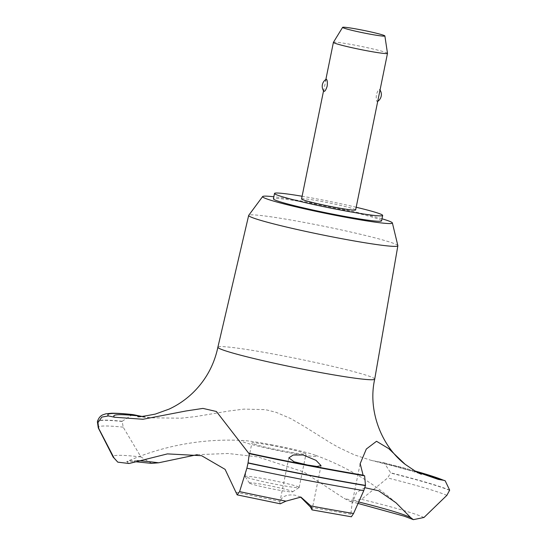 <?xml version="1.0" encoding="UTF-8"?>
<svg xmlns="http://www.w3.org/2000/svg" width="547" height="547" viewBox="0 0 547 547"><rect width="100%" height="100%" fill="white"/><g stroke="black" fill="none" stroke-linecap="round" stroke-linejoin="round"><path stroke-width="0.41" stroke-dasharray="2.73 2.05" d="M381.574 220.844A55.185 3.179 11.5 0 0 380.733 220.065A55.185 3.179 11.5 0 0 323.031 205.706A55.185 3.179 11.5 0 0 273.411 198.841M356.179 207.251A55.185 3.179 11.5 0 0 302.101 196.25M397.86 245.665A76.122 4.383 11.5 0 0 396.705 244.707A76.122 4.383 11.5 0 0 318.122 225.104A76.122 4.383 11.5 0 0 248.728 215.32M381.991 218.779A66.228 3.815 11.5 0 0 273.835 196.776M374.716 379.119A80.026 4.608 11.5 0 0 373.498 377.998A80.026 4.608 11.5 0 0 289.896 357.191A80.026 4.608 11.5 0 0 217.884 347.208M449.682 490.153A183.224 10.55 11.5 0 0 390.674 472.806L384.185 462.851L383.536 462.714A551.882 31.767 -168.5 0 1 377.266 461.606L370.763 460.232L354.36 454.872L338.696 447.473L330.846 443.063L304.05 426.277L290.642 418.53L276.249 412.39L267.367 410.093L264.639 409.628L244.03 409.108L228.489 411.077L195.874 416.547L181.03 418.195L150.91 417.805L141.946 416.424M132.552 414.558L122.207 421.252L123.178 427.152L140.969 456.971L151.71 463.371M197.187 454.673L228.051 453.49L257.849 456.882L303.729 471.931L344.179 498.42L350.265 501.524L361.499 499.322L387.666 477.948L390.674 472.806M300.57 497.032L294.983 495.165C286.997 494.235 282.04 496.293 280.119 501.326L279.763 502.481L280.29 503.794M301.554 198.944A27.596 1.586 -168.5 0 1 326.361 202.376A27.596 1.586 -168.5 0 1 355.215 209.556A27.596 1.586 -168.5 0 1 355.632 209.945M323.838 91.26L323.94 88.901L326.162 79.281M333.417 42.338A27.596 1.586 -168.5 0 1 358.497 45.859A27.596 1.586 -168.5 0 1 387.064 52.984A27.596 1.586 -168.5 0 1 387.488 53.339M379.639 91.958L379.639 89.503C378.64 89.311 377.56 91.062 376.398 94.747C376.015 98.645 376.274 100.921 377.184 101.578L378.018 99.903M249.74 483.268A22.078 1.272 -168.5 0 1 249.425 483.035A22.078 1.272 -168.5 0 1 268.625 485.579A22.078 1.272 -168.5 0 1 292.33 491.445A22.078 1.272 -168.5 0 1 292.611 491.821A22.078 1.272 -168.5 0 1 272.194 488.888A22.078 1.272 -168.5 0 1 249.74 483.268M298.751 487.069A27.596 1.586 11.5 0 0 269.903 479.89A27.596 1.586 11.5 0 0 245.09 476.458A27.596 1.586 11.5 0 0 245.118 476.553A27.596 1.586 11.5 0 0 245.507 476.84A27.596 1.586 11.5 0 0 273.582 483.869A27.596 1.586 11.5 0 0 299.106 487.534A27.596 1.586 11.5 0 0 299.168 487.459A27.596 1.586 11.5 0 0 298.751 487.069M305.561 453.593A27.596 1.586 11.5 0 0 276.714 446.414A27.596 1.586 11.5 0 0 251.9 442.981A27.596 1.586 11.5 0 0 252.324 443.371A27.596 1.586 11.5 0 0 281.172 450.55A27.596 1.586 11.5 0 0 305.985 453.983A27.596 1.586 11.5 0 0 305.561 453.593M310.573 507.178A145.974 8.403 11.5 0 0 350.859 514.201L351.365 516.792M364.904 487.698L356.596 492.464L352.09 503.459L350.859 514.207M358.435 501.9A145.974 8.403 11.5 0 0 344.179 498.42M137.174 460.656A145.974 8.403 11.5 0 0 127.909 461.107A145.974 8.403 11.5 0 0 129.078 463.507M235.723 492.095A145.974 8.403 11.5 0 0 280.119 501.326M272.331 444.923A38.379 2.209 11.5 0 0 244.277 440.581A38.379 2.209 11.5 0 0 249.569 443.932A38.379 2.209 11.5 0 0 285.555 452.041A38.379 2.209 11.5 0 0 313.937 454.748A38.379 2.209 11.5 0 0 272.331 444.923M449.634 490.365A183.224 10.55 11.5 0 0 390.633 473.025M122.166 421.463A183.224 10.55 11.5 0 0 97.4 421.771M122.207 421.252A183.224 10.55 11.5 0 0 97.441 421.546M417.005 472.198A168.326 9.689 11.5 0 0 377.266 461.606M414.715 470.919A174.397 10.037 11.5 0 0 383.536 462.714M446.872 495.336A181.317 10.434 11.5 0 0 387.666 477.948M423.98 517.476A160.968 9.265 11.5 0 0 361.499 499.322M140.969 456.971A160.968 9.265 11.5 0 0 113.113 457.018M123.178 427.152A181.317 10.434 11.5 0 0 98.289 427.918M137.782 416.595L150.91 417.805M370.763 460.232C400.329 467.733 417.19 472.417 421.34 474.283M288.843 457.839L279.763 502.481M323.544 90.836L323.94 88.901M325.554 80.956L325.855 79.479M249.425 483.035L245.118 476.553M380.035 90.016A8.28 8.28 0 0 0 379.741 89.599M245.09 476.458L251.9 442.981M299.168 487.459L305.985 453.983M292.611 491.821L299.106 487.534M321.048 465.647L312.057 509.845M360.076 464.191L352.09 503.459M244.277 440.581A253.863 253.863 0 0 0 127.909 461.107L126.603 461.538L134.268 461.634M396.007 502.789A253.863 253.863 0 0 0 313.937 454.748M414.585 470.844L384.185 462.851M357.786 503.363L350.265 501.524"/><path stroke-width="0.82" d="M302.101 196.25A55.185 3.179 11.5 0 0 274.512 193.44L273.411 198.841A55.185 3.179 11.5 0 0 274.252 199.621A55.185 3.179 11.5 0 0 331.954 213.98A55.185 3.179 11.5 0 0 381.574 220.844L382.674 215.45A55.185 3.179 11.5 0 0 381.833 214.67A55.185 3.179 11.5 0 0 356.179 207.251M274.512 193.44A55.185 3.179 11.5 0 0 275.353 194.219A55.185 3.179 11.5 0 0 333.048 208.578A55.185 3.179 11.5 0 0 382.674 215.45M273.835 196.776A66.228 3.815 11.5 0 0 262.642 196.544L248.728 215.32A76.122 4.383 11.5 0 0 248.673 215.422A76.122 4.383 11.5 0 0 249.829 216.503A76.122 4.383 11.5 0 0 329.479 236.325A76.122 4.383 11.5 0 0 397.867 245.774A76.122 4.383 11.5 0 0 397.86 245.665L392.384 222.944A66.228 3.815 11.5 0 0 391.385 222.109A66.228 3.815 11.5 0 0 381.991 218.779M262.642 196.544A66.228 3.815 11.5 0 0 263.606 197.576A66.228 3.815 11.5 0 0 333.711 214.978A66.228 3.815 11.5 0 0 392.384 222.944M248.673 215.422L217.884 347.208A80.026 4.608 11.5 0 0 217.884 347.215A80.026 4.608 11.5 0 0 219.101 348.343A80.026 4.608 11.5 0 0 310.087 370.592A80.026 4.608 11.5 0 0 374.716 379.126A80.026 4.608 11.5 0 0 374.716 379.119L397.867 245.774M141.946 416.424L140.47 416.13A551.882 31.767 -168.5 0 1 133.653 414.729L132.552 414.558C123.396 413.573 116.326 413.135 111.335 413.252L105.728 413.853L102.85 414.838C100.368 415.829 98.569 418.065 97.441 421.546A183.224 10.55 11.5 0 0 97.441 421.559A183.224 10.55 11.5 0 0 97.947 422.605L101.838 417.081L108.47 415.932A173.843 10.01 -168.5 0 1 114.555 417.238L143.006 419.262L186.014 410.975L202.944 408.404L216.414 411.494L248.646 453.183A173.843 10.01 -168.5 0 1 249.288 453.675L248.071 462.844A183.224 10.55 11.5 0 0 308.563 475.083A183.224 10.55 11.5 0 0 365.471 485.394L364.63 475.828A173.843 10.01 -168.5 0 1 363.099 475.158L360.179 463.658L366.333 449.019L376.527 441.279L388.76 448.643L405.149 464.321L416.096 471.705L438.311 479.411A173.843 10.01 -168.5 0 1 443.617 480.293L445.162 480.745L449.682 490.153L446.872 495.336L423.987 517.476L413.368 519.65L410.681 517.585L396.007 502.789L378.599 490.762L364.904 487.698M134.268 461.634L151.71 463.371L158.637 462.789L197.187 454.673M248.071 462.844L248.03 463.063A183.224 10.55 11.5 0 0 308.522 475.302A183.224 10.55 11.5 0 0 365.43 485.606L365.471 485.394M246.882 468.191L239.593 491.609L237.152 494.857L280.29 503.794L285.944 501.155L300.918 497.093L310.894 505.948L312.009 509.886L310.573 507.178L300.57 497.032M312.009 509.886L351.365 516.792L353.553 513.496L363.769 490.638L365.43 485.606M307.448 464.998L294.108 461.791L288.843 457.839L293.233 455.015L303.161 454.967L316.036 460.369L321.048 465.647L317.021 466.475L307.448 464.998M384.876 35.945A21.565 1.244 11.5 0 0 384.548 35.671A21.565 1.244 11.5 0 0 362.223 30.106A21.565 1.244 11.5 0 0 342.613 27.35A21.565 1.244 11.5 0 0 342.935 27.678A21.565 1.244 11.5 0 0 365.704 33.333A21.565 1.244 11.5 0 0 384.876 35.945L387.488 53.339A27.596 1.586 -168.5 0 1 387.488 53.374L355.632 209.945A27.596 1.586 -168.5 0 1 330.819 206.513A27.596 1.586 -168.5 0 1 301.971 199.334A27.596 1.586 -168.5 0 1 301.554 198.944L323.544 90.836M323.94 91.349L323.838 91.26A8.28 8.28 0 0 1 326.162 79.281L326.395 79.281C327.297 79.937 327.564 82.214 327.181 86.111C326.019 89.797 324.939 91.54 323.94 91.349M387.488 53.374A27.596 1.586 -168.5 0 1 362.675 49.941A27.596 1.586 -168.5 0 1 333.827 42.762A27.596 1.586 -168.5 0 1 333.403 42.372A27.596 1.586 -168.5 0 1 333.417 42.338L342.613 27.35M410.681 517.585A145.974 8.403 11.5 0 0 358.435 501.9M158.637 462.789A145.974 8.403 11.5 0 0 137.174 460.656M237.152 494.857L225.097 469.353L201.583 455.692L167.423 453.894L129.078 463.507L117.79 462.153L114.029 457.955L98.734 428.479L97.947 422.605M248.03 463.063L246.888 468.191A181.317 10.434 11.5 0 0 307.12 480.382A181.317 10.434 11.5 0 0 363.769 490.638M117.79 462.153L113.113 457.018L98.289 427.918L97.393 421.778A183.224 10.55 11.5 0 0 97.393 421.778A183.224 10.55 11.5 0 0 97.906 422.817M140.47 416.13A168.326 9.689 11.5 0 0 114.555 417.238M438.311 479.411A168.326 9.689 11.5 0 0 417.005 472.198M310.894 505.948A160.968 9.265 11.5 0 0 353.553 513.496M239.6 491.616A160.968 9.265 11.5 0 0 285.944 501.155M249.288 453.675A174.397 10.037 11.5 0 0 364.63 475.828M248.646 453.176A168.326 9.689 11.5 0 0 363.099 475.158M443.617 480.293A174.397 10.037 11.5 0 0 414.715 470.919M113.113 457.018A160.968 9.265 11.5 0 0 114.029 457.955M98.289 427.918A181.317 10.434 11.5 0 0 98.734 428.479M133.653 414.729A174.397 10.037 11.5 0 0 108.47 415.932M217.884 347.215C214.157 364.849 205.918 379.953 193.153 392.534C185.939 399.508 177.912 405.04 169.078 409.115L155.334 414.086C143.553 416.356 137.7 417.197 137.782 416.595M421.34 474.283L417.423 472.423M325.855 79.479L333.403 42.372M377.717 101.373A8.28 8.28 0 0 0 380.035 90.016M360.186 463.665L360.076 464.191M405.149 464.321C381.512 446.14 367.577 410.667 374.716 379.126M445.162 480.745L414.585 470.844M413.368 519.65L404.377 516.224L357.786 503.363"/></g></svg>

